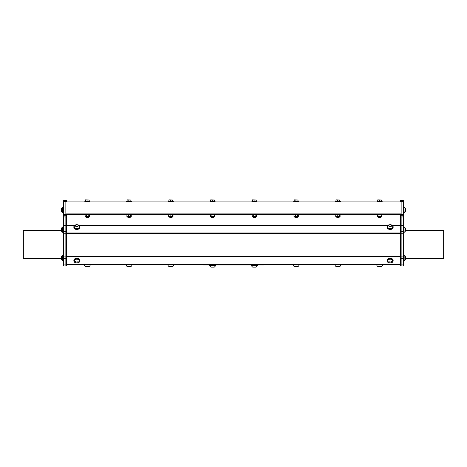 <?xml version="1.0" encoding="UTF-8"?>
<svg xmlns="http://www.w3.org/2000/svg" width="467" height="467" viewBox="0 0 467 467"><rect width="100%" height="100%" fill="white"/><g stroke="black" fill="none" stroke-linecap="round" stroke-linejoin="round"><path stroke-width="0.7" d="M380.535 217.377L378.591 217.371L378.883 217.844L380.529 217.797M380.652 217.686L378.737 217.675L380.348 217.552C375.556 217.418 382.934 217.278 379.858 217.143M380.272 217.803C381.557 217.698 377.114 217.581 379.583 217.476C382.315 217.365 378.182 217.248 379.011 217.143L380.786 217.225M337.075 217.61L338.768 217.803C337.699 217.692 336.065 217.575 338.598 217.459C339.538 217.353 335.446 217.248 337.787 217.143L336.917 217.348L339.007 217.552L336.964 217.675L338.756 217.745M337.787 217.143L336.83 217.365L337.075 217.604M338.505 217.803L338.505 217.803C339.789 217.698 335.347 217.581 337.816 217.476C340.548 217.365 336.415 217.248 337.244 217.143L338.937 217.202M338.768 217.377L338.884 217.686M338.581 217.552C333.788 217.418 341.167 217.278 338.09 217.143M253.464 217.143L255.262 217.143L253.383 217.348L255.472 217.552L253.429 217.675L255.233 217.803C254.165 217.692 252.524 217.575 255.064 217.459C256.004 217.353 251.911 217.248 254.252 217.143L255.396 217.202M253.534 217.61L255.221 217.745M253.546 217.219L253.534 217.604M254.97 217.803L254.97 217.803C256.249 217.698 251.812 217.581 254.282 217.476C257.013 217.365 252.875 217.248 253.704 217.143L253.534 217.178M255.233 217.377L255.35 217.686M255.046 217.552C250.254 217.418 257.626 217.278 254.556 217.143M171.728 217.143L169.848 217.348L171.938 217.558L169.895 217.675L171.687 217.797C170.63 217.692 168.99 217.575 171.523 217.459C172.463 217.353 168.371 217.248 170.718 217.143L171.862 217.202M170 217.61L171.687 217.745M171.944 217.225L171.809 217.686M169.93 217.143L170.718 217.143M171.43 217.803L171.43 217.803C172.714 217.698 168.272 217.581 170.747 217.476C173.479 217.365 169.34 217.248 170.169 217.143L170 217.178M213.495 217.143L211.615 217.348L213.705 217.552L211.662 217.675L213.203 217.803C214.481 217.698 210.045 217.581 212.514 217.476C215.246 217.365 211.107 217.248 211.936 217.143L213.629 217.202M211.767 217.178L211.767 217.604M213.273 217.552L213.273 217.552C208.48 217.418 215.859 217.278 212.789 217.143M88.187 217.143L86.307 217.348L88.403 217.558L86.36 217.675L88.152 217.797C87.09 217.692 85.455 217.575 87.989 217.459C88.928 217.353 84.836 217.248 87.177 217.143L86.296 217.394M86.465 217.61L88.152 217.745M87.895 217.803L87.895 217.803C89.179 217.698 84.737 217.581 87.206 217.476C89.938 217.365 85.805 217.248 86.634 217.143L88.771 217.143L88.345 217.143L88.275 217.686M128.162 217.143L128.232 217.604M129.96 217.143L128.081 217.348L130.165 217.552L128.127 217.675L129.738 217.552C124.946 217.418 132.324 217.278 129.248 217.143M130.042 217.686L130.095 217.202M128.232 217.61L129.919 217.745M129.663 217.803C130.947 217.698 126.504 217.581 128.974 217.476C131.706 217.365 127.573 217.248 128.402 217.143L130.176 217.225M171.506 217.552C166.713 217.418 174.092 217.278 171.021 217.143M297.03 217.143L295.15 217.348L297.24 217.552L295.197 217.675L297 217.803C295.932 217.692 294.298 217.575 296.831 217.459C297.771 217.353 293.679 217.248 296.02 217.143L295.056 217.371L295.342 217.844L296.994 217.797M296.814 217.552L297 217.803L296.814 217.552C292.021 217.418 299.4 217.278 296.323 217.143M296.738 217.803C298.016 217.698 293.58 217.581 296.049 217.476C298.781 217.365 294.642 217.248 295.471 217.143L297.251 217.225M87.971 217.552C83.179 217.418 90.557 217.278 87.481 217.143M129.925 217.803C128.863 217.692 127.222 217.575 129.756 217.459C130.696 217.353 126.604 217.248 128.945 217.143L128.238 217.219M211.767 217.61L213.454 217.797M213.466 217.756L213.466 217.803C212.397 217.692 210.757 217.575 213.291 217.459C214.23 217.353 210.138 217.248 212.485 217.143L211.773 217.219M213.466 217.377L213.577 217.686M297 217.377L297.117 217.686M380.535 217.756L380.535 217.803C379.473 217.692 377.832 217.575 380.366 217.459C381.305 217.353 377.213 217.248 379.554 217.143M382.158 201.89L382.158 201.4L377.225 201.4L377.225 201.89M382.158 213.904L382.158 214.4L377.225 214.4L377.225 213.904M340.385 201.89L340.385 201.4L335.452 201.4L335.452 201.89M340.385 213.904L340.385 214.4L335.452 214.4L335.452 213.904M298.617 201.89L298.617 201.4L293.685 201.4L293.685 201.89M298.617 213.904L298.617 214.4L293.685 214.4L293.685 213.904M256.85 201.89L256.85 201.4L251.917 201.4L251.917 201.89M256.85 213.904L256.85 214.4L251.917 214.4L251.917 213.904M382.707 264.526L382.707 264.912L376.676 264.912L376.676 264.526M382.566 264.912L376.811 264.912M382.566 265.18A3.059 3.059 0 0 1 381.335 266.721L378.042 266.721A3.059 3.059 0 0 1 376.811 265.186M340.933 264.526L340.933 264.912L334.903 264.912L334.903 264.526M340.799 264.912L335.043 264.912M340.799 265.18A3.059 3.059 0 0 1 339.567 266.721L336.275 266.721A3.059 3.059 0 0 1 335.043 265.186M299.166 264.526L299.166 264.912L293.136 264.912L293.136 264.526M299.032 264.912L293.276 264.912M299.032 265.18A3.059 3.059 0 0 1 297.794 266.721L294.508 266.721A3.059 3.059 0 0 1 293.276 265.186M215.083 201.89L215.083 201.4L210.15 201.4L210.15 201.89M215.083 213.904L215.083 214.4L210.15 214.4L210.15 213.904M173.315 201.89L173.315 201.4L168.383 201.4L168.383 201.89M173.315 213.904L173.315 214.4L168.383 214.4L168.383 213.904M131.548 201.89L131.548 201.4L126.615 201.4L126.615 201.89M131.548 213.904L131.548 214.4L126.615 214.4L126.615 213.904M173.864 264.526L173.864 264.912L167.834 264.912L167.834 264.526M173.724 264.912L167.968 264.912M173.724 265.18A3.059 3.059 0 0 1 172.492 266.721L169.206 266.721A3.059 3.059 0 0 1 167.968 265.186M132.097 264.526L132.097 264.912L126.067 264.912L126.067 264.526M131.957 264.912L126.201 264.912M131.957 265.18A3.059 3.059 0 0 1 130.725 266.721L127.433 266.721A3.059 3.059 0 0 1 126.201 265.186M257.264 265.326L251.509 265.6A3.059 3.059 0 0 0 252.74 267.136L256.027 267.136A3.059 3.059 0 0 0 257.264 265.6M257.399 264.947L257.399 265.326L251.369 265.326L251.369 264.947M262.139 264.526L262.139 264.947L263.435 264.947L263.435 264.526L263.435 264.947M262.139 264.947L204.861 264.947L204.861 264.526M203.565 264.947L203.565 264.526L203.565 264.947L204.861 264.947M90.189 264.912L84.434 264.912M90.189 265.18A3.059 3.059 0 0 1 88.958 266.721L85.665 266.721A3.059 3.059 0 0 1 84.434 265.186M90.324 264.526L90.324 264.912L84.294 264.912L84.294 264.526M401.883 216.957L403.4 216.957L403.4 223.057L401.883 223.057L401.883 201.435L403.4 201.435L403.4 214.382L400.575 214.382L400.575 213.904L66.425 213.904L66.425 214.382L63.6 214.382L63.6 215.217L65.117 215.217L65.117 200.6L63.6 200.6L63.6 201.435L66.425 201.435L66.425 200.6L63.6 200.6M63.6 264.964L63.6 258.549L66.425 258.549L66.425 264.964L63.6 264.964L63.6 265.986L65.117 265.986L65.117 215.217L66.425 215.217L66.425 214.382M63.6 256.085L63.6 233.739L66.425 233.739L66.425 256.085L63.6 256.085L63.6 258.549M63.6 231.276L63.6 225.52L66.425 225.52L66.425 231.276L63.6 231.276L63.6 233.739M65.117 217.027L66.425 217.027L66.425 223.057L63.6 223.057L63.6 225.52M63.6 223.057L63.6 216.957L65.117 216.957M63.6 215.217L63.6 216.957M63.6 214.382L63.6 201.435M62.946 260.557L62.718 260.557A2.895 2.895 0 0 1 61.434 259.325L61.434 256.581L61.434 259.325L61.434 258.508L23.35 258.508L23.35 230.663L61.434 230.663M400.575 264.964L401.883 264.964L401.883 265.986L403.4 265.986L403.4 264.964L401.883 264.964L401.883 258.549L403.4 258.549L403.4 256.085L401.883 256.085L401.883 258.549L400.575 258.549L400.575 265.986L401.883 265.986M400.575 256.085L401.883 256.085L401.883 233.739L403.4 233.739L403.4 231.276L401.883 231.276L401.883 233.739L400.575 233.739L400.575 258.549M400.575 233.739L400.575 231.276L401.883 231.276L401.883 225.52L403.4 225.52L403.4 223.057M400.575 225.52L400.575 223.057L401.883 223.057L401.883 225.52L400.575 225.52L400.575 231.276M403.4 201.435L403.4 200.6L401.883 200.6L401.883 201.435L400.575 201.435L400.575 201.89L66.425 201.89L66.425 201.435M403.4 216.957L403.4 214.382M403.4 225.52L403.4 231.276M403.4 233.739L403.4 256.085M403.4 258.549L403.4 264.964M400.575 214.382L400.575 215.217L403.4 215.217M403.932 227.102L404.159 232.309A2.895 2.895 0 0 0 405.438 231.077L405.438 228.334L405.438 230.663L443.65 230.663L443.65 258.508L405.438 258.508L405.438 259.325L405.438 256.581A2.895 2.895 0 0 0 404.159 255.35L404.159 260.557A2.895 2.895 0 0 0 405.438 259.325A2.895 2.895 0 0 1 404.159 260.557L403.932 260.557M403.4 254.941L403.932 254.941L403.932 260.971L403.4 260.971M61.434 259.325A2.895 2.895 0 0 0 62.718 260.557L62.718 255.35A2.895 2.895 0 0 0 61.434 256.581M63.6 260.971L62.946 260.971L62.946 254.941L63.6 254.941M66.425 264.526L400.575 264.526M76.185 224.767A3.012 2.131 0 0 0 73.856 226.839A3.012 2.131 0 0 0 76.868 228.976A3.012 2.131 0 0 0 79.886 226.839A3.012 2.131 0 0 0 78.999 225.333A3.012 2.131 0 0 0 77.557 224.767M74.271 226.764A2.604 1.839 0 0 0 74.265 226.839A2.604 1.839 0 0 0 76.868 228.684A2.604 1.839 0 0 0 79.472 226.839A2.604 1.839 0 0 0 79.472 226.764M79.886 226.839L79.886 227.306A3.012 2.131 180 0 1 76.868 229.437A3.012 2.131 180 0 1 73.856 227.306L73.856 226.839M79.332 227.283A2.604 1.839 0 0 0 79.472 226.682A2.604 1.839 0 0 0 79.139 225.783A2.895 2.895 0 0 0 74.597 225.783A2.604 1.839 0 0 0 74.265 226.682A2.604 1.839 0 0 0 76.436 228.497A2.604 1.839 0 0 0 79.332 227.283M78.164 226.092A1.372 0.969 0 0 0 76.611 224.825A1.372 0.969 0 0 0 75.835 226.413A1.372 0.969 0 0 0 78.164 226.092M77.557 262.956A3.012 2.131 180 0 0 78.999 262.384A3.012 2.131 180 0 0 79.886 260.878A3.012 2.131 180 0 0 76.868 258.747A3.012 2.131 180 0 0 73.856 260.878A3.012 2.131 180 0 0 76.185 262.956M79.472 260.96A2.604 1.839 180 0 0 79.472 260.878A2.604 1.839 180 0 0 76.868 259.039A2.604 1.839 180 0 0 74.265 260.878A2.604 1.839 180 0 0 74.271 260.96M73.856 260.878L73.856 260.417A3.012 2.131 -0 0 1 76.868 258.28A3.012 2.131 -0 0 1 79.886 260.417L79.886 260.878M79.139 261.94A2.604 1.839 180 0 0 79.332 261.643A2.604 1.839 180 0 0 79.472 261.041A2.604 1.839 180 0 0 76.868 259.197A2.604 1.839 180 0 0 74.265 261.041A2.604 1.839 180 0 0 74.597 261.94A2.895 2.895 0 0 0 79.139 261.94M76.419 262.863A1.372 0.969 180 0 0 78.217 261.759A1.372 0.969 180 0 0 75.969 261.211A1.372 0.969 180 0 0 76.419 262.863M393.144 226.839L393.144 227.306A3.012 2.131 180 0 1 392.887 228.17A3.012 2.131 180 0 1 389.507 229.39A3.012 2.131 180 0 1 387.114 227.306L387.114 226.839A3.012 2.131 0 0 0 389.507 228.929A3.012 2.131 0 0 0 392.887 227.703A3.012 2.131 0 0 0 393.144 226.839A3.012 2.131 0 0 0 390.815 224.767M389.443 224.767A3.012 2.131 0 0 0 387.114 226.839M387.528 226.764A2.604 1.839 0 0 0 387.528 226.839A2.604 1.839 0 0 0 390.097 228.684A2.604 1.839 0 0 0 392.735 226.886A2.604 1.839 0 0 0 392.735 226.839A2.604 1.839 0 0 0 392.729 226.764M390.068 228.521A2.604 1.839 0 0 0 392.735 226.728A2.604 1.839 0 0 0 392.735 226.682A2.604 1.839 0 0 0 392.403 225.783A2.895 2.895 0 0 0 387.861 225.783A2.604 1.839 0 0 0 387.528 226.682A2.604 1.839 0 0 0 390.068 228.521M390.097 226.746A1.372 0.969 0 0 0 391.334 225.31A1.372 0.969 0 0 0 388.964 225.269A1.372 0.969 0 0 0 390.097 226.746M390.815 262.956A3.012 2.131 180 0 0 392.262 262.384A3.012 2.131 180 0 0 393.144 260.878A3.012 2.131 180 0 0 390.132 258.747A3.012 2.131 180 0 0 387.114 260.878A3.012 2.131 180 0 0 389.443 262.956M392.729 260.96A2.604 1.839 180 0 0 392.735 260.878A2.604 1.839 180 0 0 390.132 259.039A2.604 1.839 180 0 0 387.528 260.878A2.604 1.839 180 0 0 387.528 260.96M387.114 260.878L387.114 260.417A3.012 2.131 -0 0 1 390.132 258.28A3.012 2.131 -0 0 1 393.144 260.417L393.144 260.878M392.403 261.94A2.604 1.839 180 0 0 392.589 261.643A2.604 1.839 180 0 0 392.735 261.041A2.604 1.839 180 0 0 390.132 259.197A2.604 1.839 180 0 0 387.528 261.041A2.604 1.839 180 0 0 387.861 261.94A2.895 2.895 0 0 0 392.403 261.94M389.682 262.863A1.372 0.969 180 0 0 391.474 261.759A1.372 0.969 180 0 0 389.233 261.211A1.372 0.969 180 0 0 389.682 262.863M215.491 265.326L209.736 265.6A3.059 3.059 0 0 0 210.973 267.136L214.26 267.136A3.059 3.059 0 0 0 215.491 265.6M215.631 264.947L215.631 265.326L209.601 265.326L209.601 264.947M89.775 213.904L89.775 214.4L84.842 214.4L84.842 213.904M89.775 201.89L89.775 201.4L84.842 201.4L84.842 201.89M66.425 217.027L66.425 215.217M66.425 225.52L66.425 223.057M66.425 233.739L66.425 231.276M66.425 258.549L66.425 256.085M65.117 265.986L66.425 265.986L66.425 264.964M400.575 200.6L401.883 200.6L400.575 200.6L400.575 201.435M400.575 223.057L400.575 217.027L401.883 217.027M400.575 215.217L400.575 217.027M85.274 201.4L85.408 199.864L87.043 200.034L87.043 201.4M87.043 200.034L89.08 200.034L89.08 201.4M89.08 200.034L89.349 201.4M85.379 199.87L89.349 200.034M85.852 217.143L85.391 216.682L89.232 216.682L88.771 217.143M85.496 216.682L89.483 216.548L89.483 214.54L85.496 214.4M89.483 214.54L89.127 214.4M89.127 216.682L89.483 216.548M88.771 216.548L88.771 214.54M85.14 216.548L85.14 214.54M86.599 216.548L86.599 214.54M403.932 207.342L404.159 212.549A2.895 2.895 0 0 0 405.438 211.317L405.438 209.204M404.159 207.342A2.895 2.895 0 0 1 405.438 208.574L405.438 211.317M403.4 206.934L403.932 206.934L403.932 212.964L403.4 212.964M405.438 231.077L405.438 228.964M403.4 226.693L403.932 226.693L403.932 232.724L403.4 232.724M62.718 228.299L62.718 227.102A2.895 2.895 0 0 0 61.434 228.334L61.434 231.077A2.895 2.895 0 0 0 62.718 232.309L62.718 228.299M63.6 232.724L62.946 232.724L62.946 226.693L63.6 226.693M62.718 212.549L62.718 207.342A2.895 2.895 0 0 0 61.434 208.574L61.434 211.317A2.895 2.895 0 0 0 62.718 212.549L62.946 212.549M63.6 212.964L62.946 212.964L62.946 206.934L63.6 206.934M127.619 217.143L127.158 216.682L130.999 216.682L130.538 217.143M127.263 216.682L131.25 216.548L131.25 214.54L127.263 214.4M131.25 214.54L130.894 214.4M130.894 216.682L131.25 216.548M130.538 216.548L130.538 214.54M126.907 216.548L126.907 214.54M128.367 216.548L128.367 214.54M127.042 201.4L127.176 199.864L128.81 200.034L128.81 201.4M128.81 200.034L130.848 200.034L130.848 201.4M130.848 200.034L131.116 201.4M127.147 199.87L131.116 200.034M169.387 217.143L168.931 216.682L172.767 216.682L172.311 217.143M169.031 216.682L173.018 216.548L173.018 214.54L169.031 214.4M173.018 214.54L172.667 214.4M172.667 216.682L173.018 216.548M172.311 216.548L172.311 214.54M168.675 216.548L168.675 214.54M170.134 216.548L170.134 214.54M168.809 201.4L168.943 199.864L170.578 200.034L170.578 201.4M170.578 200.034L172.615 200.034L172.615 201.4M172.615 200.034L172.889 201.4M168.914 199.87L172.889 200.034M211.154 217.143L210.699 216.682L214.534 216.682L214.079 217.143M210.798 216.682L214.791 216.548L214.791 214.54L210.798 214.4M214.791 214.54L214.435 214.4M214.435 216.682L214.791 216.548M214.079 216.548L214.079 214.54M210.442 216.548L210.442 214.54M211.907 216.548L211.907 214.54M210.576 201.4L210.71 199.864L212.345 200.034L212.345 201.4M212.345 200.034L214.388 200.034L214.388 201.4M214.388 200.034L214.657 201.4M210.681 199.87L214.657 200.034M252.921 217.143L252.466 216.682L256.301 216.682L255.846 217.143M252.565 216.682L256.558 216.548L256.558 214.54L252.565 214.4M256.558 214.54L256.202 214.4M256.202 216.682L256.558 216.548M255.846 216.548L255.846 214.54M252.209 216.548L252.209 214.54M253.674 216.548L253.674 214.54M252.343 201.4L252.478 199.864L254.112 200.034L254.112 201.4M254.112 200.034L256.155 200.034L256.155 201.4M256.155 200.034L256.424 201.4M252.449 199.87L256.424 200.034M294.689 217.143L294.233 216.682L298.069 216.682L297.613 217.143M294.333 216.682L298.325 216.548L298.325 214.54L294.333 214.4M298.325 214.54L297.969 214.4M297.969 216.682L298.325 216.548M297.613 216.548L297.613 214.54M293.982 216.548L293.982 214.54M295.442 216.548L295.442 214.54M294.111 201.4L294.251 199.864L295.885 200.034L295.885 201.4M295.885 200.034L297.923 200.034L297.923 201.4M297.923 200.034L298.191 201.4M294.222 199.87L298.191 200.034M336.462 217.143L336.001 216.682L339.842 216.682L339.381 217.143M336.106 216.682L340.093 216.548L340.093 214.54L336.106 214.4M340.093 214.54L339.737 214.4M339.737 216.682L340.093 216.548M339.381 216.548L339.381 214.54M335.75 216.548L335.75 214.54M337.209 216.548L337.209 214.54M335.884 201.4L336.018 199.864L337.653 200.034L337.653 201.4M337.653 200.034L339.69 200.034L339.69 201.4M339.69 200.034L339.958 201.4M335.989 199.87L339.958 200.034M378.229 217.143L377.768 216.682L381.609 216.682L381.148 217.143M377.873 216.682L381.86 216.548L381.86 214.54L377.873 214.4M381.86 214.54L381.504 214.4M381.504 216.682L381.86 216.548M381.148 216.548L381.148 214.54M377.517 216.548L377.517 214.54M378.976 216.548L378.976 214.54M377.651 201.4L377.785 199.864L379.42 200.034L379.42 201.4M379.42 200.034L381.457 200.034L381.457 201.4M381.457 200.034L381.726 201.4M377.756 199.87L381.726 200.034M388.2 225.205L78.8 225.205M400.575 225.205L392.058 225.205M66.425 214.324L84.842 214.324M89.775 214.324L126.615 214.324M131.548 214.324L168.383 214.324M173.315 214.324L210.15 214.324M215.083 214.324L251.917 214.324M256.85 214.324L293.685 214.324M298.617 214.324L335.452 214.324M340.385 214.324L377.225 214.324M382.158 214.324L400.575 214.324M74.942 225.205L66.425 225.205M79.209 225.497L387.791 225.497M66.425 225.497L74.527 225.497M400.575 232.928L66.425 232.928M392.473 225.497L400.575 225.497M66.425 233.518L400.575 233.518M400.575 256.33L66.425 256.33M66.425 256.92L400.575 256.92M400.575 264.281L66.425 264.281M405.438 228.334A2.895 2.895 0 0 0 404.159 227.102A2.895 2.895 0 0 1 405.438 228.334"/></g></svg>
